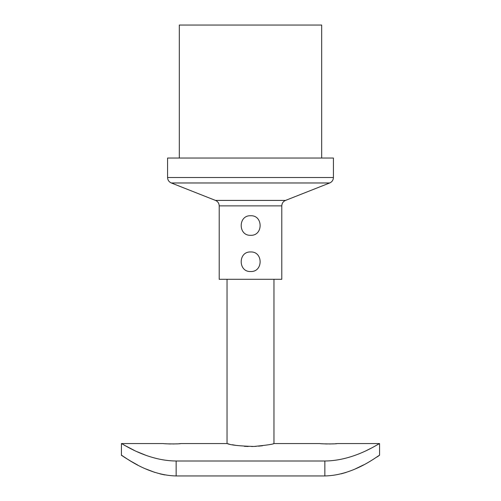<?xml version="1.0" encoding="UTF-8"?>
<svg xmlns="http://www.w3.org/2000/svg" width="501" height="501" viewBox="0 0 501 501"><rect width="100%" height="100%" fill="white"/><g stroke="black" fill="none" stroke-linecap="round" stroke-linejoin="round"><path stroke-width="0.75" d="M321.686 158.034L321.686 25.05L179.314 25.05L179.314 158.034M219.206 279.289L281.794 279.289L281.794 205.873L219.206 205.873L219.206 279.289M250.657 235.307C238.038 235.915 238.05 215.136 250.663 215.749C263.275 215.148 263.269 235.915 250.657 235.307M250.657 271.517C263.263 272.131 263.275 251.37 250.675 251.965C238.05 251.339 238.031 272.124 250.657 271.517M333.422 177.511L333.422 158.034L167.578 158.034L167.578 177.511L333.422 177.511C333.297 180.091 332.063 181.907 329.708 182.971L171.292 182.971C168.937 181.907 167.703 180.091 167.578 177.511M219.206 205.873C219.087 203.3 217.847 201.477 215.499 200.419L171.292 182.971M180.905 443.579L180.855 443.585C179.145 444.162 162.906 443.88 163.476 443.567L121.424 443.56C121.348 442.859 146.186 460.814 176.145 461.008L176.145 475.95C145.954 475.336 121.568 454.388 121.424 455.296L121.424 443.56L121.424 455.296M176.145 475.95L324.855 475.95L324.855 461.008C354.821 460.801 379.677 442.853 379.576 443.56L379.576 455.296C379.414 454.407 354.958 475.374 324.855 475.95M341.175 473.846L346.128 472.412M355.466 468.83L363.463 464.941M377.078 456.931L378.712 455.866M121.492 455.34L122.795 456.204M123.647 456.755L125.701 458.064M125.976 458.24L130.811 461.183M131.011 461.302L137.556 464.953M145.603 468.855L154.803 472.393M159.957 473.877L164.804 474.923M176.145 461.008L324.855 461.008M180.786 443.592L178.782 443.748M177.21 443.842L173.058 443.967M170.684 443.961L168.68 443.905M166.601 443.805L165.424 443.723M273.966 279.289L273.966 443.56L319.926 443.56C319.362 443.88 335.601 444.162 337.311 443.585L337.355 443.579M337.242 443.592L335.238 443.748M333.666 443.842L329.514 443.967M327.134 443.961L325.136 443.905M323.057 443.805L321.88 443.723M273.966 443.56C273.001 444.281 266.319 445.239 253.926 446.454C239.603 446.053 230.723 445.107 227.279 443.623L229.045 444.043M232.364 444.744L235.833 445.351M244.363 446.316L248.177 446.491M251.54 446.51L252.999 446.485M254.145 446.447L256.224 446.341M258.485 446.172L262.53 445.733M273.277 443.736L273.853 443.592M145.584 455.177L137.462 451.852M134.149 450.318L124.048 445.063M378.455 444.212L377.134 444.957M370.208 448.664L367.051 450.224M215.499 200.419L285.501 200.419L329.708 182.971M181.074 443.56L227.034 443.56L227.034 279.289M337.53 443.56L379.576 443.56M281.794 205.873C281.913 203.3 283.153 201.477 285.501 200.419"/></g></svg>
